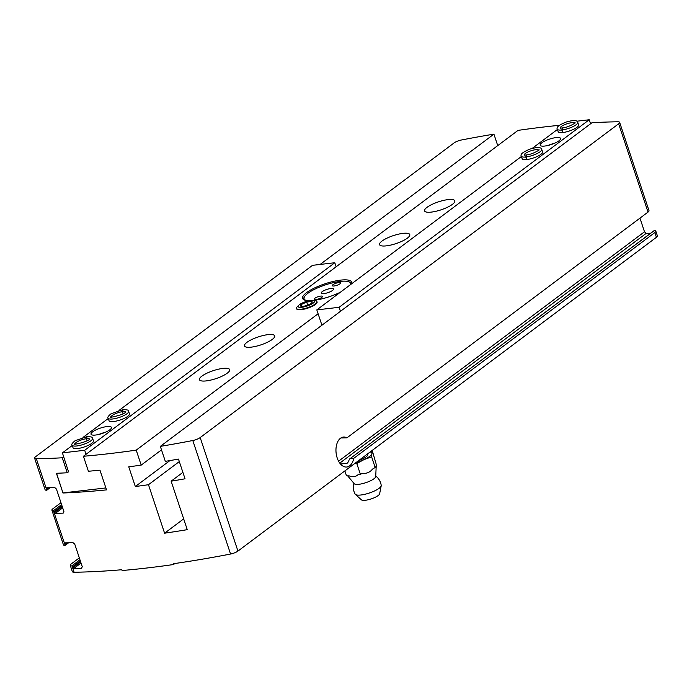 <?xml version="1.0" encoding="UTF-8"?>
<svg xmlns="http://www.w3.org/2000/svg" width="692" height="692" viewBox="0 0 692 692"><rect width="100%" height="100%" fill="white"/><g stroke="black" fill="none" stroke-linecap="round" stroke-linejoin="round"><path stroke-width="1.04" d="M320.128 264.448L493.915 134.136A473.691 124.906 -18.4 0 0 461.452 139.992A6.462 1.704 -18.4 0 0 454.073 142.941L35.577 456.729A6.418 1.695 -18.4 0 0 34.6 458.165L45.092 489.694A6.418 1.695 161.6 0 0 46.606 490.256L46.926 487.678L46.598 488.474L47.679 487.661M60.965 502.703L52.886 508.758A6.418 1.695 -18.4 0 0 51.909 510.194A6.418 1.695 -18.4 0 0 53.422 510.748L65.169 545.365L64.953 543.653L65.282 542.857L64.953 543.653L66.034 542.848M61.986 505.748L54.27 511.535L53.673 510.817M54.27 511.535L55.446 513.3A473.691 124.906 -18.4 0 0 63.214 513.118L63.898 511.509L56.424 489.045L54.694 487.505A473.691 124.906 161.6 0 1 46.926 487.678M80.341 560.927L72.625 566.713L73.802 568.478A473.691 124.906 -18.4 0 0 81.569 568.305L82.253 566.687L74.779 544.223L73.049 542.684A473.691 124.906 161.6 0 1 65.282 542.857M68.594 542.796L64.962 545.434A6.418 1.695 161.6 0 1 63.448 544.872L51.909 510.194M72.625 566.713L71.778 565.926A6.418 1.695 -18.4 0 1 70.264 565.373L72.366 571.678A6.418 1.695 -18.4 0 0 74.105 572.241A473.691 124.906 -18.4 0 0 121.827 569.732L122.086 570.519A473.691 124.906 -18.4 0 0 173.519 564.534L174.886 563.513M79.32 557.882L71.241 563.945A6.418 1.695 -18.4 0 0 70.264 565.373M34.6 458.165A6.418 1.695 -18.4 0 0 36.347 458.718A473.691 124.906 -18.4 0 0 62.271 457.784L63.69 456.72M559.413 125.304A473.691 124.906 -18.4 0 0 518.04 130.381L83.412 456.27A473.691 124.906 -18.4 0 0 136.212 450.129L318.104 313.753M617.878 121.792A473.691 124.906 -18.4 0 0 591.98 122.726L160.336 446.375A473.691 124.906 -18.4 0 0 192.8 440.519A6.462 1.704 -18.4 0 0 200.178 437.569L618.648 123.799A6.462 1.704 -18.4 0 0 619.634 122.354A6.462 1.704 -18.4 0 0 617.878 121.792M639.962 218.136L644.503 231.794L646.233 233.334A473.691 124.906 161.6 0 1 650.688 233.221M493.915 134.136L497.73 145.614M56.554 473.285L62.972 492.998A473.691 124.906 -18.4 0 0 106.525 489.884L99.968 470.171A473.691 124.906 161.6 0 1 88.394 471.252L83.412 456.27M654.096 230.661L349.694 458.908L654.321 230.583A6.462 1.704 161.6 0 1 655.826 231.145A6.462 1.704 161.6 0 1 654.84 232.581L353.759 458.338L349.988 458.77L349.019 460.05A15.068 9.013 83.4 0 1 348.483 461.685L347.116 463.259L340.516 464.029M353.759 458.338A15.068 9.013 -96.6 0 1 346.822 467.013A15.068 9.013 -96.6 0 1 336.122 453.087A15.068 9.013 -96.6 0 1 343.336 437.067A15.068 9.013 -96.6 0 1 346.943 437.837L341.675 437.975A15.068 9.013 83.4 0 0 341.165 437.802M346.943 437.837L648.023 212.089A6.462 1.704 -18.4 0 0 649.01 210.645L619.634 122.354M316.962 301.833A10.769 2.837 161.6 0 1 316.936 302.914A10.769 2.837 161.6 0 1 301.236 309.67A10.769 2.837 161.6 0 1 297.283 309.454A10.769 2.837 161.6 0 1 296.608 308.606M351.415 283.954A25.838 6.816 -18.4 0 0 351.64 282.102A25.838 6.816 -18.4 0 0 340.628 280.13A25.838 6.816 -18.4 0 0 314.497 287.993A25.838 6.816 -18.4 0 0 302.612 298.416A25.838 6.816 -18.4 0 0 309.653 300.665M313.173 300.432A25.838 6.816 -18.4 0 0 313.614 300.389A25.838 6.816 -18.4 0 0 340.438 292.188M251.257 347.142A15.933 4.204 161.6 0 1 244.466 345.931A15.933 4.204 161.6 0 1 258.263 336.909A15.933 4.204 161.6 0 1 274.707 335.871A15.933 4.204 161.6 0 1 267.372 342.289A15.933 4.204 161.6 0 1 251.257 347.142M386.335 245.859A15.933 4.204 161.6 0 1 379.545 244.648A15.933 4.204 161.6 0 1 393.333 235.626A15.933 4.204 161.6 0 1 409.785 234.588A15.933 4.204 161.6 0 1 402.45 241.015A15.933 4.204 161.6 0 1 386.335 245.859M431.358 212.098A15.933 4.204 161.6 0 1 424.568 210.887A15.933 4.204 161.6 0 1 438.365 201.874A15.933 4.204 161.6 0 1 454.808 200.827A15.933 4.204 161.6 0 1 447.473 207.254A15.933 4.204 161.6 0 1 431.358 212.098M206.233 380.903A15.933 4.204 161.6 0 1 199.443 379.683A15.933 4.204 161.6 0 1 213.24 370.67A15.933 4.204 161.6 0 1 229.683 369.632A15.933 4.204 161.6 0 1 222.348 376.05A15.933 4.204 161.6 0 1 206.233 380.903M192.8 440.519L230.566 554.033A473.691 124.906 -18.4 0 1 173.26 563.746L173.519 564.534M160.336 446.375L165.319 461.356A473.691 124.906 161.6 0 0 178.484 459.09L185.041 478.795A473.691 124.906 -18.4 0 1 171.132 481.182L187.255 529.665A473.691 124.906 161.6 0 1 164.592 533.195L183.674 518.888M136.212 450.129L141.194 465.111A473.691 124.906 161.6 0 1 128.764 466.823L135.321 486.528A473.691 124.906 -18.4 0 0 148.469 484.711L164.592 533.195M62.271 457.784L67.254 472.766A473.691 124.906 161.6 0 1 56.415 473.285L62.972 492.998M230.566 554.033A6.462 1.704 -18.4 0 0 237.944 551.083L656.414 237.313A6.462 1.704 -18.4 0 0 657.4 235.868L655.826 231.145M161.504 449.878L141.194 465.111M169.938 460.578L135.321 486.528M171.132 481.182L182.896 472.359M179.315 461.581L148.469 484.711M68.672 471.702L67.254 472.766M303.226 299.299A25.838 6.816 161.6 0 1 303.606 298.304L304.428 296.816A24.549 6.47 161.6 0 1 325.344 284.905A24.549 6.47 161.6 0 1 349.235 281.912A24.549 6.47 161.6 0 1 350.671 284.507M349.235 281.912L350.775 282.613A25.838 6.816 161.6 0 1 351.683 283.184M306.357 300.475A24.549 6.47 161.6 0 1 304.428 296.816M324.012 293.581A6.462 1.704 161.6 0 1 321.261 293.088A6.462 1.704 161.6 0 1 326.849 289.429A6.462 1.704 161.6 0 1 333.518 289.005A6.462 1.704 161.6 0 1 330.542 291.609A6.462 1.704 161.6 0 1 324.012 293.581M320.63 296.107A4.308 1.133 -18.4 0 0 316.279 297.422A4.308 1.133 -18.4 0 0 314.298 299.16A4.308 1.133 -18.4 0 0 316.132 299.489A4.308 1.133 -18.4 0 0 320.483 298.174A4.308 1.133 -18.4 0 0 322.472 296.435A4.308 1.133 -18.4 0 0 320.63 296.107M338.647 282.604A4.308 1.133 -18.4 0 0 334.288 283.919A4.308 1.133 -18.4 0 0 332.307 285.649A4.308 1.133 -18.4 0 0 334.141 285.978A4.308 1.133 -18.4 0 0 338.5 284.672A4.308 1.133 -18.4 0 0 340.481 282.933A4.308 1.133 -18.4 0 0 338.647 282.604M321.918 325.223L316.815 309.895L339.106 307.3L340.447 311.331M557.432 129.473L532.122 148.46M521.413 156.487L316.815 309.895M558.954 140.822A10.769 2.837 -18.4 0 0 560.598 138.426A10.769 2.837 -18.4 0 0 549.491 139.127A10.769 2.837 -18.4 0 0 540.167 145.216A10.769 2.837 -18.4 0 0 547.882 145.484A10.769 2.837 -18.4 0 0 558.954 140.822M521.31 156.158L522.157 158.727A10.769 2.837 -18.4 0 0 529.873 158.987A10.769 2.837 -18.4 0 0 540.945 154.333A10.769 2.837 -18.4 0 0 542.589 151.929L541.741 149.368C541.464 148.633 541.058 145.908 530.184 149.048C522.979 151.937 520.012 154.307 521.31 156.158A10.769 2.837 -18.4 0 0 525.782 156.998L526.439 154.921L524.164 155.207M557.328 129.153L558.184 131.714A10.769 2.837 -18.4 0 0 565.892 131.982A10.769 2.837 -18.4 0 0 576.964 127.319A10.769 2.837 -18.4 0 0 578.607 124.923L577.759 122.354C577.483 121.619 577.076 118.903 566.212 122.043C558.998 124.932 556.039 127.302 557.328 129.153A10.769 2.837 -18.4 0 0 561.8 129.992L562.458 127.908L560.191 128.202M576.868 121.204L589.221 119.759L339.106 307.3M589.221 119.759L590.561 123.79M554.396 143.339A10.769 2.837 -18.4 0 0 548.081 145.432M562.89 132.527L562.034 129.966A10.769 2.837 -18.4 0 0 572.864 126.671A10.769 2.837 -18.4 0 0 577.759 122.354M562.648 132.553L561.8 129.992M574.896 123.306L574.888 122.847C576.799 122.112 568.859 127.432 562.587 127.882L562.034 129.966M526.863 159.532L526.015 156.972A10.769 2.837 -18.4 0 0 536.845 153.676A10.769 2.837 -18.4 0 0 541.741 149.368M526.629 159.558L525.782 156.998M526.569 154.904L526.015 156.972M86.033 454.307L84.692 450.276L62.41 452.871L68.534 471.806M63.084 492.912L105.876 487.929M336.148 266.766L334.807 262.735L312.524 265.33L118.998 410.434M84.692 450.276L334.807 262.735M92.667 431.808A10.769 2.837 -18.4 0 0 91.024 434.204A10.769 2.837 -18.4 0 0 102.139 433.503A10.769 2.837 -18.4 0 0 111.455 427.414A10.769 2.837 -18.4 0 0 103.748 427.146A10.769 2.837 -18.4 0 0 92.667 431.808M128.617 411.342A10.769 2.837 -18.4 0 1 119.292 417.44A10.769 2.837 -18.4 0 1 108.186 418.141L109.033 420.701A10.769 2.837 -18.4 0 0 120.148 420.001A10.769 2.837 -18.4 0 0 129.465 413.911L128.617 411.342C129.283 410.287 127.466 409.707 123.15 409.603L122.484 411.697L123.167 413.738M92.598 438.356A10.769 2.837 -18.4 0 1 83.274 444.446A10.769 2.837 -18.4 0 1 72.167 445.146L73.015 447.715A10.769 2.837 -18.4 0 0 84.13 447.006A10.769 2.837 -18.4 0 0 93.446 440.916L92.598 438.356C93.264 437.301 91.439 436.721 87.131 436.617L86.465 438.711L87.149 440.752M62.41 452.871L72.271 445.475M82.979 437.448L108.289 418.461M105.245 432.318A10.769 2.837 -18.4 0 0 98.939 434.42M87.088 440.778L86.396 438.719L86.958 436.652M123.107 413.773L122.415 411.705L122.977 409.638L111.083 413.738C108.151 416.143 107.182 417.613 108.186 418.141M306.002 305.691A6.219 1.635 -18.4 0 0 311.288 303.295A6.219 1.635 -18.4 0 0 311.781 302.88A6.219 1.635 -18.4 0 0 311.625 301.478A6.219 1.635 -18.4 0 0 306.677 302.049A6.219 1.635 -18.4 0 0 301.392 304.445A6.219 1.635 -18.4 0 0 301.055 306.271A6.219 1.635 -18.4 0 0 301.392 306.34A6.219 1.635 -18.4 0 0 306.002 305.691M312.352 303.658L311.625 301.478L306.677 302.049L301.392 304.445L301.055 306.271M298.762 305.25L297.292 306.703A10.769 2.837 -18.4 0 0 296.496 308.39A10.769 2.837 -18.4 0 0 301.081 309.212A10.769 2.837 -18.4 0 0 311.971 305.933A10.769 2.837 -18.4 0 0 316.927 301.591A10.769 2.837 -18.4 0 0 315.284 300.717L313.234 300.44A8.65 2.284 -18.4 0 0 305.622 301.703A8.65 2.284 -18.4 0 0 298.762 305.25A8.65 2.284 -18.4 0 0 301.816 307.265A8.65 2.284 -18.4 0 0 312.17 303.779A8.65 2.284 -18.4 0 0 313.234 300.44M302.032 306.374L301.392 304.445M307.706 305.129L306.677 302.049M356.172 462.438A15.068 3.97 -18.4 0 0 364.018 459.6L371.613 456.815L371.898 453.692A15.068 3.97 -18.4 0 0 370.125 451.98M354.762 463.493L356.804 463.528L364.018 459.6A15.068 3.97 -18.4 0 0 371.898 453.692L372.564 451.712L370.523 451.677M358.88 460.405A10.769 2.837 -18.4 0 0 367.781 454.454L367.582 453.883M347.661 475.854L354.096 483.544A11.409 3.01 -18.4 0 0 365.817 482.679A11.409 3.01 -18.4 0 0 375.73 476.347L376.171 466.711L375.453 466.884C376.223 467.541 376.431 466.469 376.05 463.675L372.564 451.712M375.453 466.884L375.159 467.498L371.613 456.815M375.159 467.498L372.53 469.072C370.021 472.203 366.916 473.613 363.213 473.302L357.894 474.842C355.567 476.909 352.661 477.246 349.175 475.862L346.493 475.819L344.867 470.915M360.359 474.21L356.804 463.528M353.923 483.232A13.996 13.996 0 0 0 355.152 494.114A13.754 3.624 -18.4 0 0 355.385 494.408L361.44 499.866A9.688 2.552 -18.4 0 0 371.215 498.906A9.688 2.552 -18.4 0 0 379.623 493.82L381.197 485.819A13.754 3.624 -18.4 0 0 381.214 485.447A13.996 13.996 0 0 0 375.678 476.001M355.385 494.408A13.754 3.624 -18.4 0 0 369.268 493.041A13.754 3.624 -18.4 0 0 381.197 485.819M49.357 487.635L46.926 489.46M61.605 504.615L53.422 510.748M62.306 506.734L54.599 512.521M62.687 507.867L55.446 513.3M81.042 563.054L73.802 568.478M80.67 561.913L72.954 567.699M67.721 542.813L65.282 544.639M79.961 559.793L71.778 565.926M36.347 458.718L46.814 490.187L50.239 487.618M339.789 463.112L646.233 233.334M338.578 461.175L644.503 231.794M618.648 123.799L648.023 212.089M72.037 565.995L74.105 572.241M200.178 437.569L237.944 551.083M654.84 232.581L656.414 237.313M574.732 123.055A7.75 2.041 -18.4 0 0 566.895 123.816A7.75 2.041 -18.4 0 0 560.174 127.899M538.713 150.069A7.75 2.041 -18.4 0 0 530.876 150.821A7.75 2.041 -18.4 0 0 524.155 154.904M86.396 438.719A7.75 2.041 -18.4 0 0 75.004 443.892M89.562 439.048A7.75 2.041 -18.4 0 0 86.465 438.711M122.415 411.705A7.75 2.041 -18.4 0 0 111.031 416.887M125.589 412.043A7.75 2.041 -18.4 0 0 122.484 411.697M538.878 150.32L538.869 149.853C540.781 149.117 532.84 154.446 526.569 154.887M72.167 445.146C71.164 444.619 72.132 443.148 75.065 440.743L86.95 436.635M75.021 444.195L74.753 443.823C70.878 445.605 89.363 441.539 89.726 438.84L89.735 439.308M111.049 417.19L110.772 416.809C106.897 418.599 125.382 414.534 125.745 411.835L125.754 412.294M317.083 302.049L316.927 301.591M296.652 308.848L296.496 308.39"/></g></svg>
